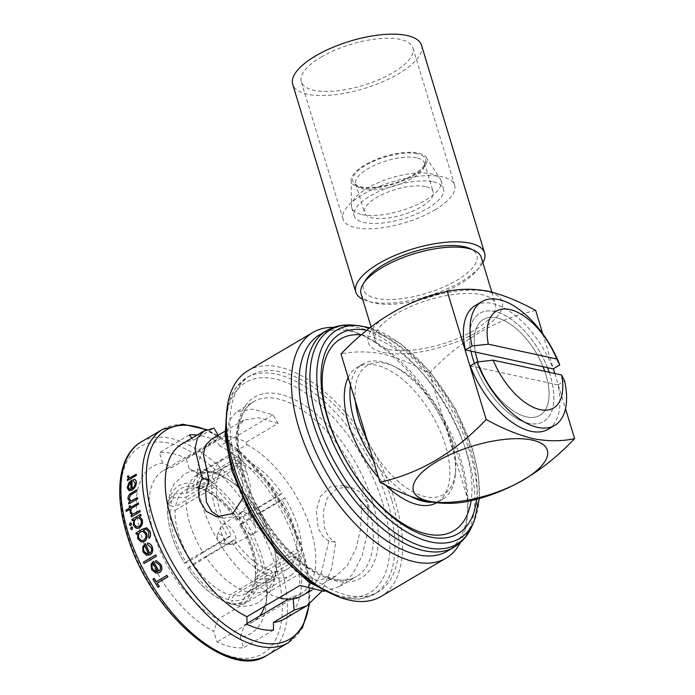 <?xml version="1.0" encoding="UTF-8"?>
<svg xmlns="http://www.w3.org/2000/svg" width="695" height="695" viewBox="0 0 695 695"><rect width="100%" height="100%" fill="white"/><g stroke="black" fill="none" stroke-linecap="round" stroke-linejoin="round"><path stroke-width="0.52" stroke-dasharray="3.48 2.61" d="M361.878 214.581A46.669 17.132 163.1 0 0 414.02 206.033A46.669 17.132 163.1 0 0 441.064 180.665A46.669 17.132 163.1 0 0 440.291 179.015A46.669 17.132 163.1 0 0 430.952 173.889A46.669 17.132 163.1 0 0 381.034 181.508A46.669 17.132 163.1 0 0 351.488 205.989A46.669 17.132 163.1 0 0 351.766 207.796A46.669 17.132 163.1 0 0 361.878 214.581M433.376 181.873A46.669 17.132 -16.9 0 1 443.497 188.658A46.669 17.132 -16.9 0 1 416.444 214.025A46.669 17.132 -16.9 0 1 364.31 222.565A46.669 17.132 -16.9 0 1 354.189 215.789A46.669 17.132 -16.9 0 1 381.242 190.421A46.669 17.132 -16.9 0 1 433.376 181.873M359.94 187.476A39.45 14.482 163.1 0 0 405.845 179.44A39.45 14.482 163.1 0 0 426.226 157.4A39.45 14.482 163.1 0 0 418.338 153.074A39.45 14.482 163.1 0 0 376.125 159.52A39.45 14.482 163.1 0 0 351.157 180.214A39.45 14.482 163.1 0 0 359.94 187.476M425.41 186.573A35.897 13.179 163.1 0 0 385.308 193.141A35.897 13.179 163.1 0 0 364.501 212.653A35.897 13.179 163.1 0 0 372.277 217.874A35.897 13.179 163.1 0 0 412.387 211.297A35.897 13.179 163.1 0 0 433.193 191.785A35.897 13.179 163.1 0 0 425.41 186.573M416.67 157.817A35.897 13.179 163.1 0 0 376.568 164.394A35.897 13.179 163.1 0 0 355.762 183.906A35.897 13.179 163.1 0 0 357.534 186.503A35.897 13.179 163.1 0 0 363.546 189.118A35.897 13.179 163.1 0 0 399.912 184.045A35.897 13.179 163.1 0 0 424.428 166.183A35.897 13.179 163.1 0 0 424.454 163.03A35.897 13.179 163.1 0 0 416.67 157.817M417.235 153.717A37.973 13.935 163.1 0 0 371.052 162.387A37.973 13.935 163.1 0 0 354.685 184.062A37.973 13.935 163.1 0 0 361.035 186.825A37.973 13.935 163.1 0 0 399.503 181.464A37.973 13.935 163.1 0 0 425.436 162.561A37.973 13.935 163.1 0 0 417.235 153.717M482.886 262.736A67.311 24.707 -16.9 0 1 461.645 281.475A67.311 24.707 -16.9 0 1 362.668 299.258M421.509 45.271A67.311 24.707 -16.9 0 1 398.548 73.809A67.311 24.707 -16.9 0 1 332.896 94.928A67.311 24.707 -16.9 0 1 292.708 84.408M321.186 57.068A58.337 21.415 -16.9 0 1 378.089 38.764A58.337 21.415 -16.9 0 1 412.917 47.886A58.337 21.415 -16.9 0 1 393.022 72.61A58.337 21.415 -16.9 0 1 336.128 90.923A58.337 21.415 -16.9 0 1 301.291 81.802A58.337 21.415 -16.9 0 1 321.186 57.068M434.766 209.994A58.337 21.415 163.1 0 0 454.66 185.261A58.337 21.415 163.1 0 0 419.823 176.139A58.337 21.415 163.1 0 0 362.92 194.452A58.337 21.415 163.1 0 0 343.035 219.177A58.337 21.415 163.1 0 0 377.863 228.299A58.337 21.415 163.1 0 0 434.766 209.994M235.336 535.828A11.311 5.795 -120.5 0 1 234.007 544.124A11.311 5.795 -120.5 0 1 232.043 544.48A11.311 5.795 -120.5 0 1 221.41 532.813A11.311 5.795 -120.5 0 1 221.262 526.184A11.311 5.795 -120.5 0 1 222.53 524.638A11.311 5.795 -120.5 0 1 235.336 535.828M254.857 524.768A12.206 6.246 -120.5 0 1 253.536 533.656A12.206 6.246 -120.5 0 1 253.423 533.725A12.206 6.246 -120.5 0 1 239.827 521.519A12.206 6.246 -120.5 0 1 241.035 512.693A12.206 6.246 -120.5 0 1 241.148 512.632A12.206 6.246 -120.5 0 1 254.857 524.768M224.094 539.511A5.386 2.754 -120.5 0 1 222.522 543.638A5.386 2.754 -120.5 0 1 217.457 538.078A5.386 2.754 -120.5 0 1 217.396 534.924A5.386 2.754 -120.5 0 1 220.689 534.637A5.386 2.754 -120.5 0 1 224.094 539.511M264.161 519.287A12.206 6.246 -120.5 0 1 262.849 528.174A12.206 6.246 -120.5 0 1 249.131 516.038A12.206 6.246 -120.5 0 1 250.452 507.142A12.206 6.246 -120.5 0 1 264.161 519.287M549.232 372.285A62.819 32.17 -120.5 0 1 550.353 375.769A62.819 32.17 -120.5 0 1 552.386 383.675L547.912 382.702A55.643 28.486 -120.5 0 1 548.981 397.271A55.661 28.504 59.5 0 1 518.626 414.02A55.661 28.504 59.5 0 1 477.978 361.869A55.643 28.486 59.5 0 0 480.288 368.072L547.912 382.702A55.643 28.486 59.5 0 0 545.931 374.814A55.661 28.504 59.5 0 0 503.614 320.282A55.661 28.504 59.5 0 0 475.406 352.096A55.643 28.486 -120.5 0 1 503.632 320.291A55.643 28.486 -120.5 0 1 543.056 366.725M470.237 365.9L480.288 368.072A55.643 28.486 -120.5 0 0 520.911 415.045A55.643 28.486 -120.5 0 0 548.981 397.271L548.981 397.288A55.661 28.504 59.5 0 0 545.931 374.822A55.643 28.486 59.5 0 0 544.802 371.33M383.44 352.556A69.995 25.698 163.1 0 0 478.351 331.35A69.995 25.698 163.1 0 0 487.047 291.509A69.995 25.698 163.1 0 0 392.136 312.707A69.995 25.698 163.1 0 0 383.44 352.556M535.689 310.5C496.551 318.849 461.132 339.716 429.423 373.111C413.082 364.041 397.366 357.647 382.293 353.92C367.586 351.184 353.825 351.21 341.01 353.99M365.631 280.12A59.231 21.745 163.1 0 0 376.369 298.337A59.231 21.745 163.1 0 0 452.645 282.656A59.231 21.745 163.1 0 0 469.777 248.48M361.061 293.968A62.819 23.057 163.1 0 0 374.683 303.098A62.819 23.057 163.1 0 0 444.861 291.587A62.819 23.057 163.1 0 0 481.279 257.445M388.757 349.42A62.819 23.057 163.1 0 0 458.935 337.918A62.819 23.057 163.1 0 0 495.353 303.767A62.819 23.057 163.1 0 0 481.731 294.637A62.819 23.057 163.1 0 0 411.553 306.147A62.819 23.057 163.1 0 0 375.135 340.289A62.819 23.057 163.1 0 0 388.757 349.42M470.958 351.131A62.819 32.17 -120.5 0 1 469.551 333.678A62.819 32.17 -120.5 0 1 501.625 313.775A62.819 32.17 -120.5 0 1 547.53 367.698M547.504 367.69A62.802 32.152 59.5 0 0 501.608 313.801A62.802 32.152 59.5 0 0 469.551 333.696A62.802 32.152 59.5 0 0 472.982 359.046A62.802 32.152 59.5 0 0 520.737 420.588A62.802 32.152 59.5 0 0 550.327 375.778A62.802 32.152 59.5 0 0 549.198 372.285M279.069 597.752A90.55 46.365 -120.5 0 1 267.167 593.07L299.111 574.252L317.276 580.421L335.72 576.172L347.5 565.235L355.996 548.737L360.609 528.895L361.574 508.158L360.488 501.399L353.955 490.931L343.417 485.44L330.186 486.891L320.326 496.456L316.277 511.094L317.98 526.436C320.247 533.751 323.887 538.547 328.917 540.832L335.772 542.308L331.489 569.231L321.533 591.506M255.699 573.592L255.439 577.171A63.54 32.535 59.5 0 0 251.929 551.952A63.54 32.535 59.5 0 0 239.54 524.821L240.93 523.665A67.041 34.324 -120.5 0 1 257.784 579.135L270.286 578.422L276.393 570.882L276.115 568.336L301.621 553.298A67.041 34.324 59.5 0 0 297.929 526.593A67.041 34.324 59.5 0 0 284.776 497.837L281.953 500.174L240.765 524.438A59.944 30.693 -120.5 0 1 252.381 549.91A59.944 30.693 -120.5 0 1 255.699 573.592L296.878 549.319A59.944 30.693 59.5 0 0 293.568 525.646A59.944 30.693 59.5 0 0 281.953 500.174M276.115 568.336A67.041 34.324 59.5 0 0 272.414 541.622A67.041 34.324 59.5 0 0 259.261 512.867L284.776 497.837M361.417 334.903A111.382 57.033 -120.5 0 1 465.667 449.752A111.382 57.033 -120.5 0 1 471.141 500.522M319.717 334.677A125.639 64.331 -120.5 0 1 365.327 336.545A125.639 64.331 -120.5 0 1 460.863 459.664A125.639 64.331 -120.5 0 1 467.744 510.373A125.639 64.331 -120.5 0 1 447.267 551.17M333.626 327.371A131.025 67.094 -120.5 0 1 360.566 334.338A131.025 67.094 -120.5 0 1 460.194 462.722A131.025 67.094 -120.5 0 1 467.37 515.603A131.025 67.094 -120.5 0 1 460.403 542.543M247.907 370.73A131.025 67.094 -120.5 0 1 395.108 501.078A131.025 67.094 -120.5 0 1 380.93 596.51M391.789 500.357A125.639 64.331 -120.5 0 1 378.202 591.871A125.639 64.331 -120.5 0 1 237.056 466.884A125.639 64.331 -120.5 0 1 250.643 375.37A125.639 64.331 -120.5 0 1 391.789 500.357M211.384 439.231L215.198 437.581A90.55 46.365 -120.5 0 1 246.126 442.255L278.07 423.429L272.927 414.767L252.65 409.155L236.396 411.892L229.046 420.744L227.543 434.67L231.583 451.776L242.277 475.823L242.572 498.715M324.174 591.41L339.351 586.632L352.617 574.296L362.165 555.626L367.299 533.117L368.281 509.609L367.168 502.841L360.714 492.399L350.315 486.934L337.197 488.403L327.267 497.941L323.053 512.554L324.669 527.887C326.928 535.185 330.629 539.989 335.772 542.308M272.927 414.767L219.863 446.034A101.409 51.925 -120.5 0 1 295.844 544.871A101.409 51.925 -120.5 0 1 284.872 618.732M181.916 443.992A101.409 51.925 -120.5 0 1 193.34 440.3L213.99 428.129M149.686 553.272A123.84 63.41 59.5 0 0 149.729 553.35C151.597 551.96 152.075 549.997 151.154 547.486L147.601 544.585L147.618 543.108L148.435 543.221M146.932 555.331L143.092 551.978L142.953 546.609L145.507 543.655M158.086 587.284A123.84 63.41 -120.5 0 1 153.048 579.135L154.273 578.414M156.253 581.706A123.84 63.41 59.5 0 0 156.297 581.776L167.026 575.46M158.877 571.099A123.84 63.41 59.5 0 0 158.92 571.177C160.78 569.709 161.092 567.719 159.867 565.209L155.854 562.212L155.732 560.709L156.61 560.839M156.158 573.175L151.788 569.7L151.145 564.227L153.56 561.239M144.178 563.515A123.84 63.41 -120.5 0 1 143.517 562.168L155.776 554.94M141.32 542.048L137.749 538.668L137.801 533.56M136.428 534.368A123.84 63.41 -120.5 0 1 135.985 533.074L142.927 528.991L146.81 527.835M149.277 538.399A123.84 63.41 -120.5 0 1 148.756 537.087L148.939 532.075L146.402 529.182L143.943 529.946M136.637 528.452L135.169 527.809L133.336 525.055L133.787 519.895M219.863 446.034L215.945 440.647L185.999 458.292L189.222 468.908A96.918 49.632 -120.5 0 1 261.198 563.054A96.918 49.632 -120.5 0 1 266.506 602.174A96.918 49.632 -120.5 0 1 240.331 637.115L244.475 624.987A87.944 45.036 -120.5 0 0 252.806 622.008A87.944 45.036 -120.5 0 0 259.452 616.17M246.126 442.255L246.855 444.635L198.362 473.208A87.944 45.036 -120.5 0 1 262.319 557.946A87.944 45.036 -120.5 0 1 267.132 593.443A87.944 45.036 -120.5 0 1 264.708 606.214M246.855 444.635A87.944 45.036 -120.5 0 1 310.804 529.373A87.944 45.036 -120.5 0 1 301.291 593.434A87.944 45.036 -120.5 0 1 292.969 596.423L288.356 599.142M246.977 623.519L244.475 624.987M350.541 385.36A78.526 40.206 -120.5 0 1 362.894 363.919A78.526 40.206 -120.5 0 1 391.398 365.092A78.526 40.206 -120.5 0 1 451.107 442.037A78.526 40.206 -120.5 0 1 455.407 473.729A78.526 40.206 -120.5 0 1 442.611 499.236A78.526 40.206 -120.5 0 1 431.908 502.224M411.014 496.517A78.526 40.206 -120.5 0 1 373.25 460.116M468.352 501.243L443.818 420.466A74.938 38.373 -120.5 0 1 451.55 439.996A74.938 38.373 -120.5 0 1 455.425 458.683A74.938 38.373 -120.5 0 1 455.659 470.237A74.938 38.373 -120.5 0 1 420.962 495.379A74.938 38.373 -120.5 0 1 367.003 439.553M348.152 377.515A78.526 40.206 -120.5 0 1 357.221 367.264A78.526 40.206 -120.5 0 1 445.434 445.373A78.526 40.206 -120.5 0 1 436.947 502.572A78.526 40.206 -120.5 0 1 436.477 502.841M385.569 485.049A78.526 40.206 -120.5 0 1 378.61 477.743M429.423 373.111L443.818 420.466A74.938 38.373 59.5 0 0 394.578 366.56A74.938 38.373 59.5 0 0 355.397 401.345M267.167 593.07L266.446 590.68A87.944 45.036 -120.5 0 1 205.051 513.588A87.944 45.036 -120.5 0 1 212.001 441.89A87.944 45.036 -120.5 0 1 220.332 438.901L171.839 467.474A87.944 45.036 -120.5 0 0 163.516 470.454A87.944 45.036 -120.5 0 0 156.557 542.161A87.944 45.036 -120.5 0 0 217.952 619.254L213.808 631.381A96.918 49.632 -120.5 0 1 141.832 537.235A96.918 49.632 -120.5 0 1 162.7 463.174L171.839 467.474M266.446 590.68L217.952 619.254M218.204 435.218L220.332 438.901M162.7 463.174L159.476 452.549A108.585 55.6 -120.5 0 1 185.999 458.292M189.422 434.905L159.476 452.549M191.794 438.171L193.34 440.3M293.212 598.873L292.969 596.423M240.331 637.115L243.563 647.74A108.585 55.6 -120.5 0 1 217.031 641.998L213.808 631.381M273.509 630.096L243.563 647.74M278.07 423.429L259.035 417.773L243.789 420.136L237.247 427.99L235.866 440.291L246.517 471.314L250.686 487.178L248.08 504.196L238.142 516.098L223.521 518.27L220.098 517.236M198.362 473.208L189.222 468.908M299.111 574.252L299.988 585.425M246.977 624.353L217.031 641.998M132.345 520.746A123.84 63.41 -120.5 0 1 132.015 519.469L140.755 514.317M127.524 480.61A123.84 63.41 -120.5 0 1 127.593 479.42L128.601 478.612M128.749 478.638L127.602 477.152L128.002 475.945L128.87 476.049M128.662 476.744L129.27 477.682L130.408 477.561L136.324 474.277M132.189 488.663A123.84 63.41 59.5 0 0 132.189 488.767C134.187 487.325 135.212 485.492 135.264 483.26L133.405 480.723L133.918 479.359L134.535 479.428M129.287 490.731L127.298 487.768L129.001 482.799L132.05 479.95M132.033 529.477L130.677 528.869L131.32 527.088L131.954 526.966M130.851 525.437L129.531 524.829L130.208 523.057L130.834 522.935M131.398 516.924A123.84 63.41 -120.5 0 1 131.103 515.655L132.05 514.83M132.276 514.873L130.399 513.231L130.469 511.954L131.537 512.102M131.52 512.841L132.545 513.866L133.857 513.779L139.843 510.504M130.139 511.138A123.84 63.41 -120.5 0 1 129.791 509.348L129.696 509.4M126.273 511.424A123.84 63.41 -120.5 0 1 126.038 510.165L129.565 508.088A123.84 63.41 -120.5 0 1 129.261 506.299L130.33 505.665M130.625 507.376A123.84 63.41 59.5 0 0 130.634 507.454L138.305 502.945M128.888 503.979A123.84 63.41 -120.5 0 1 128.705 502.737L130.286 501.807L128.062 498.984C128.123 496.065 129.478 493.945 132.12 492.625L136.585 490.001M129.166 498.567L130.86 500.678L131.911 500.643L137.445 497.594M215.945 440.647A108.585 55.6 59.5 0 0 197.111 435.035M157.643 571.638L157.765 571.664A123.84 63.41 -120.5 0 1 153.187 563.228C151.814 564.879 151.701 566.807 152.822 568.997M155.228 571.394L157.765 571.664M148.469 553.811L148.591 553.837A123.84 63.41 -120.5 0 1 144.977 545.61C143.544 547.191 143.266 549.085 144.134 551.274M148.591 553.837L146.827 553.837M138.783 537.93L141.537 540.597L143.865 540.197C145.846 538.729 146.41 536.679 145.559 534.038L143.014 531.362L140.746 531.823M134.404 524.404L136.872 527.01L139.096 526.619C141.111 525.09 141.85 523.005 141.302 520.355L138.922 517.714L136.733 518.157M130.99 489.245L131.112 489.271A123.84 63.41 -120.5 0 1 130.955 481.783L128.367 487.082M129.27 489.141L131.112 489.271M215.198 437.581L220.263 438.675M328.917 540.832L320.899 574.426L313.037 586.936L303.315 595.268M298.094 597.743L293.038 596.649M247.594 591.949A67.041 34.324 59.5 0 1 205.928 557.025C198.57 562.246 187.537 568.753 187.598 567.824L188.997 566.677A63.54 32.535 59.5 0 0 228.316 599.629L229.263 602.747A67.041 34.324 -120.5 0 1 187.598 567.824C200.829 587.24 215.971 599.568 233.025 604.824L242.286 602.244L247.594 591.949L273.1 576.92L271.189 570.604L230.002 594.868A59.944 30.693 -120.5 0 1 193.08 563.923L188.997 566.677M229.263 602.747L233.025 604.824M228.316 599.629L230.002 594.868M250.904 592.67L276.419 577.632A67.041 34.324 59.5 0 0 290.684 575.417L265.169 590.455A67.041 34.324 59.5 0 1 250.904 592.67L245.96 602.635L237.169 605.719L232.582 603.468L231.635 600.35A63.54 32.535 59.5 0 0 255.048 580.959L257.385 582.923A67.041 34.324 -120.5 0 1 232.582 603.468M257.385 582.923L269.556 582.358L275.932 575.234L275.715 572.124L301.23 557.095L296.487 553.116L255.3 577.38A59.944 30.693 -120.5 0 1 245.891 593.573A59.944 30.693 -120.5 0 1 233.311 595.589L231.635 600.35M265.169 590.455A67.041 34.324 59.5 0 0 275.715 572.124M255.048 580.959L255.3 577.38M240.93 523.665C248.289 518.444 259.331 511.937 259.261 512.867L259.252 512.858C271.397 532.804 277.105 552.143 276.393 570.882M257.784 579.135L255.439 577.171M239.54 524.821L240.765 524.438M196.355 484.233L201.654 473.938L210.915 471.366L214.677 473.434A67.041 34.324 59.5 0 1 256.342 508.358L256.333 508.349C253.953 508.879 247.837 512.476 238.011 519.156L236.621 520.312A63.54 32.535 59.5 0 0 203.618 489.697A63.54 32.535 59.5 0 0 197.302 487.351L196.355 484.233A67.041 34.324 -120.5 0 1 238.011 519.156M197.302 487.351L200.924 488.985A59.944 30.693 -120.5 0 1 206.797 491.165A59.944 30.693 -120.5 0 1 237.846 519.93L236.621 520.312M211.367 472.722L236.882 457.684A67.041 34.324 59.5 0 0 222.617 459.899L197.102 474.937A67.041 34.324 59.5 0 1 211.367 472.722L206.771 470.472L197.971 473.556L193.036 483.52L193.983 486.63A63.54 32.535 59.5 0 0 170.57 506.021L168.225 504.057A67.041 34.324 -120.5 0 1 193.036 483.52M168.225 504.057L168.008 500.947L174.384 493.824L186.555 493.259L212.071 478.23L216.814 482.208L175.626 506.473A59.944 30.693 -120.5 0 1 185.035 490.279A59.944 30.693 -120.5 0 1 197.615 488.264L193.983 486.63M197.102 474.937A67.041 34.324 59.5 0 0 186.555 493.259M170.57 506.021L175.626 506.473M167.547 505.3C166.835 524.039 172.551 543.386 184.688 563.324L184.679 563.315C187.077 562.794 193.184 559.197 203.01 552.516A67.041 34.324 59.5 0 1 186.156 497.055L173.654 497.759L167.547 505.3L167.834 507.854L170.171 509.817A63.54 32.535 59.5 0 0 186.078 562.159L184.679 563.315A67.041 34.324 -120.5 0 1 167.834 507.854M186.078 562.159L190.161 559.414A59.944 30.693 -120.5 0 1 175.227 510.26L170.171 509.817M193.08 563.923L234.267 539.659A59.944 30.693 59.5 0 0 271.189 570.604M205.928 557.025L231.444 541.996A67.041 34.324 59.5 0 0 273.1 576.92M234.267 539.659L231.444 541.996M233.311 595.589L274.499 571.316A59.944 30.693 59.5 0 0 287.078 569.309A59.944 30.693 59.5 0 0 296.487 553.116M290.684 575.417A67.041 34.324 59.5 0 0 301.23 557.095M274.499 571.316L276.419 577.632M296.878 549.319L301.621 553.298M200.924 488.985L242.112 464.72A59.944 30.693 59.5 0 1 279.034 495.665L281.857 493.328A67.041 34.324 59.5 0 0 240.192 458.405L242.112 464.72M237.846 519.93L279.034 495.665M214.677 473.434L240.192 458.405M210.915 471.366C227.969 476.622 243.111 488.95 256.333 508.349L281.857 493.328M197.615 488.264L238.793 463.999A59.944 30.693 59.5 0 0 226.214 466.015A59.944 30.693 59.5 0 0 216.814 482.208M222.617 459.899A67.041 34.324 59.5 0 0 212.071 478.23M238.793 463.999L236.882 457.684M190.161 559.414L231.348 535.15A59.944 30.693 59.5 0 1 216.414 485.996L211.671 482.017A67.041 34.324 59.5 0 0 228.525 537.487L231.348 535.15M175.227 510.26L216.414 485.996M203.01 552.516L228.525 537.487M186.156 497.055L211.671 482.017M542.769 333.809L553.385 368.741M554.827 373.502L565.513 408.677M520.737 420.588L520.755 420.588A62.819 32.17 -120.5 0 0 552.386 383.675L557.963 384.874A71.794 36.766 -120.5 0 1 548.12 429.258M520.755 420.588A62.819 32.17 -120.5 0 1 475.814 367.108A62.819 32.17 -120.5 0 1 474.433 363.424M475.224 305.548A71.794 36.766 -120.5 0 1 553.107 368.906M557.963 384.874L564.601 380.964M366.873 330.29A116.048 59.423 -120.5 0 1 470.532 449.205A116.048 59.423 -120.5 0 1 476.622 499.036M358.82 325.66A120.947 61.933 -120.5 0 1 472.583 450.43A120.947 61.933 -120.5 0 1 474.112 521.337M353.216 325.156A124.44 63.714 -120.5 0 1 470.263 453.522A124.44 63.714 -120.5 0 1 471.836 526.48M326.537 330.664A125.639 64.331 -120.5 0 1 467.683 455.642A125.639 64.331 -120.5 0 1 454.087 547.156M275.567 566.164A120.252 61.577 -120.5 0 1 234.033 657.175A120.252 61.577 -120.5 0 1 127.463 534.125A120.252 61.577 -120.5 0 1 168.998 443.115A120.252 61.577 -120.5 0 1 275.567 566.164M267.036 655.281A123.84 63.41 59.5 0 0 280.433 565.078A123.84 63.41 59.5 0 0 141.302 441.881M242.677 475.589A101.409 51.925 -120.5 0 1 253.649 401.727A101.409 51.925 -120.5 0 1 367.568 502.607A101.409 51.925 -120.5 0 1 356.605 576.468A101.409 51.925 -120.5 0 1 242.677 475.589M372.433 501.521A104.997 53.767 59.5 0 0 279.39 394.082A104.997 53.767 59.5 0 0 243.12 473.547A104.997 53.767 59.5 0 0 336.171 580.985A104.997 53.767 59.5 0 0 372.433 501.521M162.621 429.319A123.84 63.41 -120.5 0 1 301.752 552.516A123.84 63.41 -120.5 0 1 288.356 642.719M308.988 604.433A121.486 62.202 59.5 0 0 302.794 550.727A121.486 62.202 59.5 0 0 206.215 429.866M382.936 503.788A122.051 62.498 -120.5 0 1 340.785 596.162A122.051 62.498 -120.5 0 1 232.625 471.28A122.051 62.498 -120.5 0 1 274.777 378.905A122.051 62.498 -120.5 0 1 382.936 503.788M330.95 593.4A125.639 64.331 59.5 0 0 374.214 594.216A125.639 64.331 59.5 0 0 387.801 502.702A125.639 64.331 59.5 0 0 246.656 377.724A125.639 64.331 59.5 0 0 226.405 415.958M246.517 471.314L239.818 469.863M361.574 508.158L368.281 509.609M441.064 180.665L443.497 188.658M426.226 157.4L440.291 179.015M355.762 183.906L364.501 212.653M357.534 186.503L354.685 184.062M454.66 185.261L412.917 47.886M234.007 544.124L253.423 533.725M222.522 543.638L232.043 544.48M262.849 528.174L253.536 533.656M491.799 292.065L495.353 303.767M479.402 498.245L478.438 475.154L472.774 449.752L455.494 409.06L430.17 371.912L400.311 343.512L369.957 327.797M339.351 586.632L356.605 576.468C344.52 583.644 327.91 580.082 306.764 565.799C280.285 547.113 254.301 509.313 243.902 474.068C232.834 438.858 238.559 409.546 253.649 401.727L236.396 411.892M309.414 604.146L309.032 579.031L302.977 550.996L286.913 512.38L263.57 476.553L235.744 447.823L206.728 429.666M378.202 591.871L374.214 594.216L358.976 599.142L341.219 597.77M467.744 510.373L467.37 515.603M267.132 593.443L266.506 602.174M301.291 593.434L252.806 622.008M455.659 470.237L455.407 473.729M442.611 499.236L436.947 502.572M362.894 363.919L357.221 367.264M394.578 366.56L391.398 365.092M212.001 441.89L163.516 470.454M223.521 518.27L216.632 516.776M343.417 485.44L350.315 486.934M250.643 375.37L246.656 377.724L234.962 388.661L227.56 404.864M365.327 336.545L360.566 334.338M237.169 605.719C245.283 607.082 252.754 605.832 259.583 601.966L269.738 592.262L272.544 587.171L275.941 575.234M206.797 491.165L203.618 489.697M206.771 470.472C198.657 469.108 191.186 470.35 184.357 474.216L174.202 483.92L171.396 489.011L168.008 500.947M287.078 569.309L245.891 593.573M226.214 466.015L185.035 490.279M335.72 576.172L311.846 590.237M243.789 420.136L224.833 431.308M371.078 326.919L375.135 340.289M250.452 507.142L241.148 512.632M217.396 534.924L221.262 526.184M222.53 524.638L241.035 512.693M343.035 219.177L301.291 81.802M424.428 166.183L425.436 162.561M424.454 163.03L433.193 191.785M351.157 180.214L351.488 205.989M351.766 207.796L354.189 215.789"/><path stroke-width="1.04" d="M362.668 299.258A67.311 24.707 -16.9 0 1 355.797 292.074A67.311 24.707 -16.9 0 1 378.749 263.544A67.311 24.707 -16.9 0 1 444.409 242.416A67.311 24.707 -16.9 0 1 484.597 252.945A67.311 24.707 -16.9 0 1 482.886 262.736M355.797 292.074L292.708 84.408A67.311 24.707 -16.9 0 1 315.66 55.878A67.311 24.707 -16.9 0 1 381.312 34.75A67.311 24.707 -16.9 0 1 421.509 45.271L484.597 252.945M477.413 359.993A55.643 28.486 59.5 0 0 478.004 361.86A55.661 28.504 59.5 0 1 477.387 359.993A55.661 28.504 59.5 0 1 475.406 352.096A55.643 28.486 59.5 0 0 477.413 359.993M428.58 501.112A69.995 25.698 163.1 0 0 523.483 479.915A69.995 25.698 163.1 0 0 532.188 440.074A69.995 25.698 163.1 0 0 437.277 461.272A69.995 25.698 163.1 0 0 428.58 501.112M367.003 439.553L355.397 401.345A74.938 38.373 -120.5 0 0 359.263 420.032A74.938 38.373 -120.5 0 0 367.003 439.553L379.939 482.122C396.358 491.226 412.074 497.62 427.069 501.312C441.846 504.04 455.607 504.023 468.352 501.243C507.645 492.807 543.064 471.94 574.617 438.632C561.873 441.412 548.112 441.438 533.334 438.71C518.34 435.009 502.624 428.615 486.196 419.511L447.267 291.379C460.081 288.599 473.842 288.573 488.55 291.309C503.632 295.036 519.347 301.439 535.689 310.5L542.769 333.809M491.799 292.065L481.279 257.445A62.819 23.057 163.1 0 0 473.755 250.217L469.777 248.48A59.231 21.745 163.1 0 0 464.034 246.682A59.231 21.745 163.1 0 0 408.886 253.31A59.231 21.745 163.1 0 0 365.631 280.12L363.294 283.777A62.819 23.057 163.1 0 0 361.061 293.968L371.078 326.919M473.755 250.217A62.819 23.057 163.1 0 0 467.657 248.315A62.819 23.057 163.1 0 0 409.173 255.343A62.819 23.057 163.1 0 0 363.294 283.777M474.433 363.424A62.819 32.17 -120.5 0 1 472.991 359.037A62.819 32.17 -120.5 0 1 470.958 351.131L465.381 349.924A71.794 36.766 -120.5 0 1 475.224 305.548L481.87 301.63A71.794 36.766 -120.5 0 1 559.753 364.988L556.721 358.985A56.252 28.799 -120.5 0 0 509.748 309.51A56.252 28.799 -120.5 0 0 488.333 344.19L556.721 358.985M559.753 364.988L553.107 368.906L547.53 367.698A62.819 32.17 -120.5 0 1 549.232 372.285M549.198 372.285A62.802 32.152 59.5 0 0 547.504 367.69M471.141 500.522A111.382 57.033 -120.5 0 1 406.888 525.985A111.382 57.033 -120.5 0 1 328.492 420.084A111.382 57.033 -120.5 0 1 361.417 334.903M447.267 551.17A125.639 64.331 -120.5 0 1 306.121 426.191A125.639 64.331 -120.5 0 1 319.717 334.677L326.537 330.664A125.639 64.331 -120.5 0 0 312.941 422.169A125.639 64.331 -120.5 0 0 454.087 547.156L447.267 551.17M460.403 542.543A131.025 67.094 -120.5 0 1 446.016 558.163A131.025 67.094 -120.5 0 1 298.824 427.816A131.025 67.094 -120.5 0 1 312.993 332.384A131.025 67.094 -120.5 0 1 333.626 327.371M446.016 558.163L380.93 596.51A131.025 67.094 -120.5 0 1 233.737 466.171A131.025 67.094 -120.5 0 1 247.907 370.73L312.993 332.384M242.572 498.715L232.729 513.57L216.632 516.776L206.224 511.311L199.769 500.869C197.727 493.45 198.535 485.979 202.219 478.464L194.974 448.866L197.467 437.972L203.991 430.987L213.99 428.129L218.204 435.218M324.174 591.41L299.988 585.425L246.925 616.691A101.409 51.925 -120.5 0 1 170.953 517.853A101.409 51.925 -120.5 0 1 181.916 443.992L203.991 430.987M321.533 591.506L306.947 605.727L284.872 618.732A101.409 51.925 -120.5 0 1 273.456 622.425L294.107 610.253L293.212 598.873M246.925 616.691L246.977 624.353A108.585 55.6 59.5 0 0 273.509 630.096L273.456 622.425M147.618 543.108C149.642 543.255 151.154 544.446 152.153 546.687C153.456 550.153 152.787 552.864 150.146 554.81L146.645 555.27M145.394 543.629L142.84 546.583L142.979 551.952L146.523 555.244L150.033 554.784C152.665 552.855 153.334 550.145 152.04 546.661C151.058 544.437 149.547 543.247 147.505 543.09L147.488 544.559L151.041 547.46C151.962 549.962 151.484 551.917 149.607 553.324A124.023 63.506 -120.5 0 1 145.394 543.629L145.507 543.655A123.84 63.41 59.5 0 0 149.686 553.272M157.035 583.14L167.764 576.824A124.023 63.506 -120.5 0 1 166.904 575.425L167.026 575.46A123.84 63.41 59.5 0 0 167.886 576.85L157.157 583.166A123.84 63.41 59.5 0 0 159.311 586.563L157.956 587.258L159.19 586.537A124.023 63.506 -120.5 0 1 157.035 583.14L157.157 583.166M166.904 575.425L156.175 581.75A124.023 63.506 -120.5 0 1 154.151 578.388L154.273 578.414A123.84 63.41 59.5 0 0 156.253 581.706M156.497 560.813L155.619 560.683L155.741 562.186L159.754 565.183C160.971 567.676 160.658 569.665 158.799 571.151A124.023 63.506 -120.5 0 1 153.439 561.212L151.024 564.201L151.666 569.674L155.723 573.08L159.381 572.654C161.996 570.621 162.448 567.867 160.727 564.383L156.61 560.83L160.849 564.409C162.569 567.885 162.117 570.638 159.502 572.68L155.845 573.106M153.439 561.212L153.56 561.239A123.84 63.41 59.5 0 0 158.877 571.099M156.323 556.261A124.023 63.506 -120.5 0 1 155.663 554.914L155.776 554.94A123.84 63.41 59.5 0 0 156.436 556.287L144.065 563.489L156.436 556.287M137.801 533.56L136.316 534.351L137.845 533.447L137.636 538.642L141.215 542.022L144.334 541.544L141.215 542.022M149.859 531.293L146.81 527.835L149.964 531.319C150.963 533.847 150.728 536.21 149.277 538.399L149.164 538.382C150.615 536.201 150.841 533.838 149.859 531.293L149.964 531.319M144.23 541.518C146.784 539.598 147.557 536.905 146.541 533.447L143.379 530.189L143.943 529.946L143.491 530.207L146.654 533.473C147.67 536.922 146.897 539.607 144.334 541.544M139.382 527.896C142.032 525.95 142.996 523.231 142.284 519.738L139.46 516.463L140.963 515.577A124.023 63.506 -120.5 0 1 140.642 514.3L140.755 514.317A123.84 63.41 59.5 0 0 141.076 515.594L139.565 516.489L142.388 519.764L142.475 523.5L139.495 527.922L136.524 528.426L139.495 527.922M264.708 606.214A87.944 45.036 -120.5 0 1 259.452 616.17M288.356 599.142L246.977 623.519M431.908 502.224A78.526 40.206 -120.5 0 1 411.014 496.517M373.25 460.116A78.526 40.206 -120.5 0 1 354.398 421.118A78.526 40.206 -120.5 0 1 350.541 385.36M436.477 502.841A78.526 40.206 -120.5 0 1 385.569 485.049M378.61 477.743A78.526 40.206 -120.5 0 1 348.725 424.454A78.526 40.206 -120.5 0 1 348.152 377.515M197.111 435.035A108.585 55.6 59.5 0 0 189.422 434.905L191.794 438.171M220.098 517.236L211.619 511.407L206.406 502.137L205.59 491.035L209.073 479.941L202.219 478.464M133.787 519.895L132.232 520.72L133.848 519.764L133.223 525.029L136.524 528.426M136.142 475.441A124.023 63.506 -120.5 0 1 136.203 474.242L136.324 474.277A123.84 63.41 59.5 0 0 136.263 475.467L127.402 480.584L136.263 475.467M128.87 476.049L128.532 476.718L128.87 476.049M133.918 479.359C135.499 479.42 136.307 480.462 136.342 482.478C136.281 485.562 134.856 488.107 132.059 490.105L129.07 490.679M131.928 479.924L128.879 482.773L127.176 487.742L128.957 490.653L131.937 490.079C134.734 488.09 136.159 485.544 136.22 482.452C136.194 480.445 135.386 479.402 133.796 479.333L133.284 480.697L135.151 483.233C135.108 485.449 134.083 487.282 132.076 488.741A124.023 63.506 -120.5 0 1 131.928 479.924L132.05 479.95A123.84 63.41 59.5 0 0 132.189 488.663M131.32 527.088L132.667 527.696L132.033 529.477L131.277 529.573L132.033 529.477M130.208 523.057L131.52 523.656L130.851 525.437L130.104 525.533L130.851 525.437M140.025 511.755A124.023 63.506 -120.5 0 1 139.73 510.486L139.843 510.504A123.84 63.41 59.5 0 0 140.129 511.772L131.286 516.898L140.129 511.772M131.537 512.102L131.52 512.841L131.537 512.102M129.696 509.4L126.16 511.398L129.678 509.322A124.023 63.506 59.5 0 0 130.026 511.12L131.216 510.512A123.84 63.41 59.5 0 1 130.868 508.714L138.531 504.196A123.84 63.41 59.5 0 1 138.305 502.945L130.53 507.437A124.023 63.506 -120.5 0 1 130.217 505.647L130.33 505.665A123.84 63.41 59.5 0 0 130.625 507.376M137.514 498.81A124.023 63.506 -120.5 0 1 137.332 497.568L137.445 497.594A123.84 63.41 59.5 0 0 137.627 498.836L128.775 503.962L137.627 498.836M130.495 494.944L136.576 491.2A124.023 63.506 -120.5 0 1 136.472 489.975L136.585 490.001A123.84 63.41 59.5 0 0 136.698 491.226L130.608 494.97L129.166 498.567L130.608 494.97M306.947 605.727L294.107 610.253M154.151 578.388L152.926 579.109A124.023 63.506 59.5 0 0 157.956 587.258M155.723 573.08L156.158 573.175M153.065 563.202A124.023 63.506 59.5 0 0 157.643 571.638L155.107 571.368L152.709 568.979C151.579 566.79 151.701 564.87 153.065 563.202M152.709 568.979L156.036 571.655M155.915 571.638L155.228 571.394M155.663 554.914L143.396 562.142A124.023 63.506 59.5 0 0 144.065 563.489M148.435 543.221L147.505 543.09M144.864 545.584A124.023 63.506 59.5 0 0 148.469 553.811L146.089 553.568L144.021 551.257C143.153 549.076 143.431 547.182 144.864 545.584M144.021 551.257L146.827 553.828M143.83 529.92L146.298 529.164L148.826 532.049L148.652 537.061A124.023 63.506 59.5 0 0 149.164 538.382M146.697 527.809L142.814 528.965L135.881 533.048A124.023 63.506 59.5 0 0 136.316 534.351M140.746 531.823C138.713 533.239 138.062 535.272 138.783 537.93L138.679 537.904C137.94 535.272 138.6 533.239 140.633 531.805L140.746 531.823M140.633 531.805L142.901 531.336L145.446 534.012C146.298 536.627 145.733 538.677 143.752 540.171L141.424 540.58L138.679 537.904M140.642 514.3L131.902 519.443A124.023 63.506 59.5 0 0 132.232 520.72M136.733 518.157C134.639 519.643 133.857 521.728 134.404 524.404L134.291 524.378C133.744 521.719 134.517 519.634 136.62 518.131L136.733 518.157M136.62 518.131L138.809 517.697L141.198 520.329C141.737 522.979 141.007 525.064 138.991 526.593L136.759 526.984L134.291 524.378M132.554 527.67L131.207 527.062L130.564 528.843L131.92 529.451L132.667 527.696M131.954 526.966L131.207 527.062M131.407 523.63L130.095 523.031L129.418 524.812L130.738 525.411L131.52 523.656M130.834 522.935L130.095 523.031M139.73 510.486L133.744 513.753L132.441 513.84L131.407 512.814M131.433 512.076L130.356 511.928L130.286 513.205L132.276 514.873L130.99 515.629A124.023 63.506 59.5 0 0 131.286 516.898M130.026 511.12L131.216 510.512M131.103 510.486A124.023 63.506 -120.5 0 1 130.756 508.688L130.868 508.714M130.756 508.688L138.531 504.196M138.418 504.17A124.023 63.506 -120.5 0 1 138.192 502.919M130.217 505.647L129.148 506.273A124.023 63.506 59.5 0 0 129.452 508.062L125.925 510.139A124.023 63.506 59.5 0 0 126.16 511.398M137.332 497.568L131.798 500.617L130.747 500.652L129.053 498.55M136.472 489.975L132.007 492.599C129.366 493.91 128.019 496.03 127.95 498.967L130.174 501.781L128.592 502.711A124.023 63.506 59.5 0 0 128.775 503.962M134.413 479.402L133.796 479.333M130.834 481.757A124.023 63.506 59.5 0 0 130.99 489.245L129.148 489.115L128.245 487.056L130.834 481.757M128.245 487.056L129.783 489.341M136.203 474.242L130.278 477.526L129.148 477.656L128.532 476.718M128.74 476.023L127.871 475.919L127.48 477.126L128.749 478.638L127.463 479.394A124.023 63.506 59.5 0 0 127.402 480.584M209.073 479.941L203.366 454.434L205.711 445.174L211.384 439.231L224.833 431.308M311.846 590.237L298.094 597.743A90.55 46.365 -120.5 0 1 279.069 597.752M553.385 368.741L554.827 373.502M565.513 408.677L574.617 438.632M548.12 429.258A71.794 36.766 -120.5 0 1 470.237 365.9L476.874 361.991A71.794 36.766 -120.5 0 0 554.758 425.349L548.12 429.258M447.267 291.379C408.139 299.719 372.711 320.586 341.01 353.99L355.397 401.345M379.939 482.122C419.224 473.686 454.652 452.81 486.196 419.511M544.802 371.33A55.643 28.486 59.5 0 0 543.056 366.725L470.958 351.131M554.758 425.349A71.794 36.766 -120.5 0 0 564.601 380.964L561.577 374.961A56.252 28.799 -120.5 0 1 540.163 409.642A56.252 28.799 -120.5 0 1 493.189 360.166L476.874 361.991M561.577 374.961L493.189 360.166M465.381 349.924L472.027 346.014A71.794 36.766 -120.5 0 1 481.87 301.63M472.027 346.014L488.333 344.19M547.53 367.698L543.056 366.725M476.622 499.036A116.048 59.423 -120.5 0 1 410.762 529.434A116.048 59.423 -120.5 0 1 327.614 418.286A116.048 59.423 -120.5 0 1 366.873 330.29M479.402 498.245L474.112 521.337A120.947 61.933 -120.5 0 1 400.12 527.818A120.947 61.933 -120.5 0 1 323.627 418.208A120.947 61.933 -120.5 0 1 358.82 325.66L353.216 325.156C343.321 324.261 334.434 326.094 326.537 330.664M474.112 521.337L471.836 526.48A124.44 63.714 -120.5 0 1 395.707 533.143A124.44 63.714 -120.5 0 1 317.007 420.379A124.44 63.714 -120.5 0 1 353.216 325.156M127.915 532.083A123.84 63.41 59.5 0 0 267.036 655.281C228.499 681.977 148.165 610.618 126.69 533.604C113.641 491.626 119.158 454.434 141.302 441.881A123.84 63.41 59.5 0 0 127.915 532.083M309.414 604.146L302.577 627.594L288.356 642.719A123.84 63.41 -120.5 0 1 149.234 519.521A123.84 63.41 -120.5 0 1 162.621 429.319L141.302 441.881M206.215 429.866A121.486 62.202 59.5 0 0 153.178 518.366A121.486 62.202 59.5 0 0 239.497 634.327A121.486 62.202 59.5 0 0 308.988 604.433M226.405 415.958A125.639 64.331 59.5 0 0 233.068 469.238A125.639 64.331 59.5 0 0 330.95 593.4M471.836 526.48C467.822 535.567 461.906 542.456 454.087 547.156M341.219 597.77L309.197 582.41L277.392 553.02L250.287 513.892L231.843 470.758L225.015 435.044L227.56 404.864M288.356 642.719L267.036 655.281M206.728 429.666L182.811 424.211L162.621 429.319M369.957 327.797L358.82 325.66"/></g></svg>
